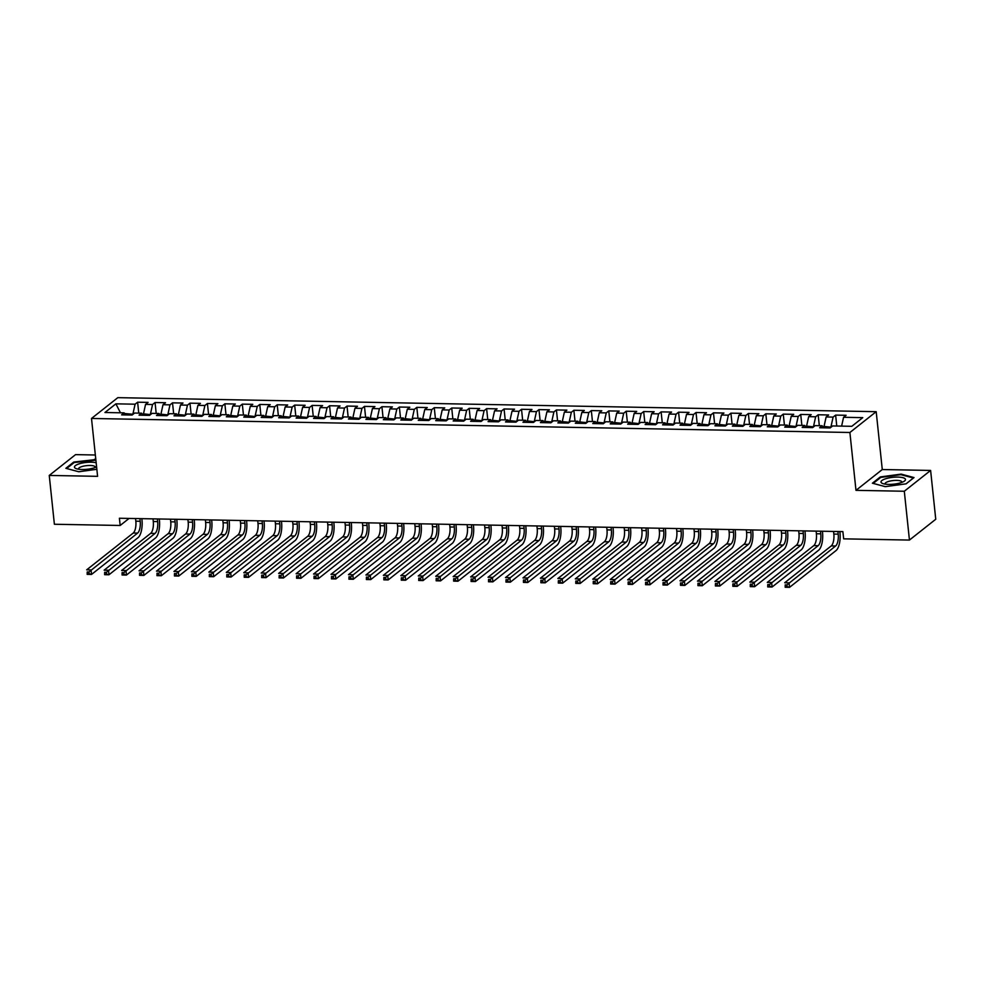 <?xml version="1.0" encoding="UTF-8"?>
<svg xmlns="http://www.w3.org/2000/svg" width="985" height="985" viewBox="0 0 985 985"><rect width="100%" height="100%" fill="white"/><g stroke="black" fill="none" stroke-linecap="round" stroke-linejoin="round"><path stroke-width="1.48" d="M95.348 454.996L75.562 454.627L49.25 475.435L54.384 524.254L120.17 525.473L129.084 518.418M876.194 411.681L117.818 397.657L91.506 418.465L849.895 432.489L876.194 411.681L882.277 469.537L855.977 490.345L904.304 491.244L930.616 470.436L882.277 469.537M930.616 470.436L935.75 519.255L909.438 540.063L904.304 491.244M120.453 412.789L115.898 403.838L104.939 412.506L124.135 412.863L121.611 414.857L132.089 415.042L134.613 413.047L141.594 413.183L139.07 415.177L149.535 415.375L152.059 413.368L159.041 413.503L156.517 415.498L166.982 415.695L169.506 413.7L176.487 413.823L173.963 415.818L184.441 416.015L186.965 414.02L193.934 414.143L191.41 416.138L201.888 416.335L204.412 414.34L211.393 414.476L208.869 416.47L219.335 416.655L221.859 414.66L228.84 414.796L226.316 416.79L236.782 416.987L239.306 414.981L246.287 415.116L243.763 417.111L254.241 417.308L256.765 415.313L263.746 415.436L261.222 417.431L271.688 417.628L274.212 415.633L281.193 415.756L278.669 417.751L289.134 417.948L291.659 415.953L298.64 416.076L296.116 418.083L306.581 418.268L309.105 416.273L316.087 416.409L313.562 418.403L324.04 418.6L326.564 416.593L333.546 416.729L331.022 418.723L341.487 418.921L344.011 416.926L350.992 417.049L348.468 419.044L358.934 419.241L361.458 417.246L368.439 417.369L365.915 419.364L376.393 419.561L378.917 417.566L385.886 417.689L383.362 419.696L393.84 419.881L396.364 417.886L403.345 418.022L400.821 420.016L411.287 420.201L413.811 418.206L420.792 418.342L418.268 420.336L428.734 420.533L431.258 418.539L438.239 418.662L435.715 420.657L446.193 420.854L448.717 418.859L455.698 418.982L453.174 420.977L463.639 421.174L466.164 419.179L473.145 419.302L470.621 421.309L481.086 421.494L483.61 419.499L490.592 419.635L488.067 421.629L498.533 421.814L501.057 419.819L508.038 419.955L505.514 421.949L515.992 422.146L518.516 420.139L525.497 420.275L522.973 422.269L533.439 422.466L535.963 420.472L542.944 420.595L540.42 422.59L550.886 422.787L553.41 420.792L560.391 420.915L557.867 422.91L568.345 423.107L570.869 421.112L577.838 421.248L575.314 423.242L585.792 423.427L588.316 421.432L595.297 421.568L592.773 423.562L603.239 423.759L605.763 421.752L612.744 421.888L610.22 423.882L620.685 424.079L623.21 422.085L630.191 422.208L627.667 424.203L638.145 424.4L640.669 422.405L647.65 422.528L645.126 424.523L655.591 424.72L658.115 422.725L665.097 422.848L662.573 424.855L673.038 425.04L675.562 423.045L682.543 423.181L680.019 425.175L690.485 425.372L693.021 423.365L699.99 423.501L697.466 425.495L707.944 425.692L710.468 423.698L717.449 423.821L714.925 425.815L725.391 426.012L727.915 424.018L734.896 424.141L732.372 426.136L742.838 426.333L745.362 424.338L752.343 424.461L749.819 426.468L760.297 426.653L762.821 424.658L769.802 424.794L767.278 426.788L777.744 426.973L780.268 424.978L787.249 425.114L784.725 427.108L795.191 427.305L797.715 425.311L804.696 425.434L802.172 427.428L812.637 427.625L815.161 425.631L822.143 425.754L819.618 427.749L830.096 427.946L832.62 425.951L851.816 426.308L862.761 417.64L843.566 417.283L846.09 415.288L835.625 415.104L833.101 417.098L826.12 416.963L828.644 414.968L818.166 414.771L815.642 416.778L808.673 416.643L811.197 414.648L800.719 414.451L798.195 416.446L791.214 416.323L793.738 414.328L783.272 414.131L780.748 416.126L773.767 416.002L776.291 414.008L765.825 413.811L763.301 415.805L756.32 415.682L758.844 413.675L748.366 413.491L745.842 415.485L738.861 415.35L741.385 413.355L730.919 413.158L728.395 415.165L721.414 415.03L723.938 413.035L713.472 412.838L710.948 414.833L703.967 414.71L706.491 412.715L696.026 412.518L693.489 414.513L686.52 414.389L689.044 412.395L678.567 412.198L676.042 414.192L669.061 414.069L671.585 412.062L661.12 411.878L658.596 413.872L651.614 413.737L654.138 411.742L643.673 411.545L641.149 413.552L634.168 413.417L636.692 411.422L626.214 411.225L623.69 413.22L616.708 413.097L619.233 411.102L608.767 410.905L606.243 412.9L599.262 412.777L601.786 410.782L591.32 410.585L588.796 412.58L581.815 412.456L584.339 410.45L573.873 410.265L571.349 412.259L564.368 412.124L566.892 410.129L556.414 409.945L553.89 411.939L546.909 411.804L549.433 409.809L538.967 409.612L536.443 411.619L529.462 411.484L531.986 409.489L521.521 409.292L518.996 411.287L512.015 411.164L514.539 409.169L504.061 408.972L501.537 410.967L494.568 410.844L497.093 408.837L486.615 408.652L484.091 410.646L477.109 410.511L479.633 408.516L469.168 408.332L466.644 410.326L459.663 410.191L462.187 408.196L451.721 407.999L449.197 410.006L442.216 409.871L444.74 407.876L434.262 407.679L431.738 409.674L424.757 409.551L427.281 407.556L416.815 407.359L414.291 409.354L407.31 409.231L409.834 407.236L399.368 407.039L396.844 409.034L389.863 408.91L392.387 406.904L381.921 406.719L379.397 408.713L372.416 408.578L374.94 406.583L364.462 406.386L361.938 408.393L354.957 408.258L357.481 406.263L347.015 406.066L344.491 408.061L337.51 407.938L340.034 405.943L329.569 405.746L327.045 407.741L320.063 407.618L322.587 405.623L312.11 405.426L309.585 407.421L302.617 407.298L305.141 405.291L294.663 405.106L292.139 407.1L285.157 406.965L287.682 404.97L277.216 404.773L274.692 406.78L267.711 406.645L270.235 404.65L259.769 404.453L257.245 406.448L250.264 406.325L252.788 404.33L242.31 404.133L239.786 406.128L232.805 406.005L235.329 404.01L224.863 403.813L222.339 405.808L215.358 405.685L217.882 403.678L207.416 403.493L204.892 405.488L197.911 405.352L200.435 403.358L189.97 403.173L187.446 405.167L180.464 405.032L182.988 403.037L172.51 402.84L169.986 404.847L163.005 404.712L165.529 402.717L155.064 402.52L152.54 404.515L145.558 404.392L148.082 402.397L137.617 402.2L138.762 413.134M115.898 403.838L135.093 404.195L137.617 402.2M909.438 540.063L843.653 538.844L842.889 531.617L119.407 518.245L120.17 525.473M143.625 415.264L143.478 413.872L150.52 414.599M145.558 404.392L143.478 413.872M152.54 404.515L150.459 413.995M124.135 412.863L125.637 414.931M161.072 415.584L160.924 414.192L167.967 414.919M163.005 404.712L160.924 414.192M169.986 404.847L167.906 414.328M141.594 413.183L143.084 415.251M178.519 415.904L178.371 414.513L185.414 415.239M180.464 405.032L178.371 414.513M187.446 405.167L185.352 414.648M159.041 413.503L160.543 415.571M195.966 416.224L195.83 414.845L202.873 415.559M197.911 405.352L195.83 414.845M204.892 405.488L202.811 414.968M176.487 413.823L177.989 415.892M213.425 416.556L213.277 415.165L220.32 415.879M215.358 405.685L213.277 415.165M222.339 405.808L220.258 415.288M193.934 414.143L195.436 416.224M230.872 416.877L230.724 415.485L237.767 416.199M232.805 406.005L230.724 415.485M239.786 406.128L237.705 415.608M211.393 414.476L212.883 416.544M248.319 417.197L248.171 415.805L255.213 416.532M250.264 406.325L248.171 415.805M257.245 406.448L255.152 415.941M228.84 414.796L230.342 416.864M265.778 417.517L265.63 416.126L272.673 416.852M267.711 406.645L265.63 416.126M274.692 406.78L272.611 416.261M246.287 415.116L247.789 417.184M283.224 417.837L283.077 416.446L290.119 417.172M285.157 406.965L283.077 416.446M292.139 407.1L290.058 416.581M263.746 415.436L265.236 417.505M300.671 418.157L300.524 416.778L307.566 417.492M302.617 407.298L300.524 416.778M309.585 407.421L307.505 416.901M281.193 415.756L282.683 417.825M318.118 418.49L317.983 417.098L325.025 417.812M320.063 407.618L317.983 417.098M327.045 407.741L324.952 417.221M298.64 416.076L300.142 418.157M335.577 418.81L335.429 417.418L342.472 418.145M337.51 407.938L335.429 417.418M344.491 408.061L342.411 417.554M316.087 416.409L317.589 418.477M353.024 419.13L352.876 417.738L359.919 418.465M354.957 408.258L352.876 417.738M361.938 408.393L359.857 417.874M333.546 416.729L335.035 418.797M370.471 419.45L370.323 418.059L377.366 418.785M372.416 408.578L370.323 418.059M379.397 408.713L377.304 418.194M350.992 417.049L352.495 419.117M387.918 419.77L387.782 418.391L394.825 419.105M389.863 408.91L387.782 418.391M396.844 409.034L394.763 418.514M368.439 417.369L369.941 419.438M405.377 420.102L405.229 418.711L412.272 419.425M407.31 409.231L405.229 418.711M414.291 409.354L412.21 418.834M385.886 417.689L387.388 419.77M422.824 420.423L422.676 419.031L429.719 419.758M424.757 409.551L422.676 419.031M431.738 409.674L429.657 419.154M403.345 418.022L404.835 420.09M440.27 420.743L440.123 419.351L447.165 420.078M442.216 409.871L440.123 419.351M449.197 410.006L447.104 419.487M420.792 418.342L422.294 420.41M457.729 421.063L457.582 419.672L464.625 420.398M459.663 410.191L457.582 419.672M466.644 410.326L464.563 419.807M438.239 418.662L439.741 420.73M475.176 421.383L475.029 420.004L482.071 420.718M477.109 410.511L475.029 420.004M484.091 410.646L482.01 420.127M455.698 418.982L457.188 421.051M492.623 421.715L492.475 420.324L499.518 421.038M494.568 410.844L492.475 420.324M501.537 410.967L499.457 420.447M473.145 419.302L474.647 421.383M510.07 422.036L509.935 420.644L516.977 421.371M512.015 411.164L509.935 420.644M518.996 411.287L516.903 420.767M490.592 419.635L492.094 421.703M527.529 422.356L527.381 420.964L534.424 421.691M529.462 411.484L527.381 420.964M536.443 411.619L534.362 421.1M508.038 419.955L509.54 422.023M544.976 422.676L544.828 421.285L551.871 422.011M546.909 411.804L544.828 421.285M553.89 411.939L551.809 421.42M525.497 420.275L526.987 422.343M562.423 422.996L562.275 421.617L569.318 422.331M564.368 412.124L562.275 421.617M571.349 412.259L569.256 421.74M542.944 420.595L544.446 422.663M579.882 423.328L579.734 421.937L586.777 422.651M581.815 412.456L579.734 421.937M588.796 412.58L586.715 422.06M560.391 420.915L561.893 422.996M597.329 423.648L597.181 422.257L604.224 422.971M599.262 412.777L597.181 422.257M606.243 412.9L604.162 422.38M577.838 421.248L579.34 423.316M614.775 423.969L614.628 422.577L621.67 423.304M616.708 413.097L614.628 422.577M623.69 413.22L621.609 422.713M595.297 421.568L596.787 423.636M632.222 424.289L632.087 422.897L639.117 423.624M634.168 413.417L632.087 422.897M641.149 413.552L639.056 423.033M612.744 421.888L614.246 423.956M649.681 424.609L649.534 423.218L656.576 423.944M651.614 413.737L649.534 423.218M658.596 413.872L656.515 423.353M630.191 422.208L631.693 424.276M667.128 424.929L666.98 423.55L674.023 424.264M669.061 414.069L666.98 423.55M676.042 414.192L673.962 423.673M647.65 422.528L649.14 424.597M684.575 425.261L684.427 423.87L691.47 424.584M686.52 414.389L684.427 423.87M693.489 414.513L691.408 423.993M665.097 422.848L666.599 424.929M702.022 425.582L701.886 424.19L708.929 424.917M703.967 414.71L701.886 424.19M710.948 414.833L708.868 424.326M682.543 423.181L684.046 425.249M719.481 425.902L719.333 424.51L726.376 425.237M721.414 415.03L719.333 424.51M728.395 415.165L726.314 424.646M699.99 423.501L701.492 425.569M736.928 426.222L736.78 424.831L743.823 425.557M738.861 415.35L736.78 424.831M745.842 415.485L743.761 424.966M717.449 423.821L718.939 425.889M754.375 426.542L754.227 425.163L761.27 425.877M756.32 415.682L754.227 425.163M763.301 415.805L761.208 425.286M734.896 424.141L736.398 426.209M771.834 426.874L771.686 425.483L778.729 426.197M773.767 416.002L771.686 425.483M780.748 416.126L778.667 425.606M752.343 424.461L753.845 426.542M789.28 427.194L789.133 425.803L796.175 426.53M791.214 416.323L789.133 425.803M798.195 416.446L796.114 425.926M769.802 424.794L771.292 426.862M806.727 427.515L806.58 426.123L813.622 426.85M808.673 416.643L806.58 426.123M815.642 416.778L813.561 426.259M787.249 425.114L788.739 427.182M824.174 427.835L824.039 426.443L831.069 427.17M826.12 416.963L824.039 426.443M833.101 417.098L831.008 426.579M804.696 425.434L806.198 427.502M843.566 417.283L841.621 426.111M822.143 425.754L823.645 427.822M855.977 490.345L849.895 432.489M49.25 475.435L97.589 476.334L91.506 418.465M133.061 414.266L124.615 413.528M135.093 404.195L133 413.675M872.402 483.204L885.281 486.652L906.089 483.832L914.006 477.565L901.127 474.117L880.331 476.937L872.402 483.204M95.828 459.552L73.776 462.039L65.86 468.306L78.738 471.753L96.85 469.291M835.625 415.104L836.77 426.025M818.166 414.771L819.323 425.705M800.719 414.451L801.864 425.385M783.272 414.131L784.417 425.064M765.825 413.811L766.97 424.732M748.366 413.491L749.523 424.412M730.919 413.158L732.064 424.092M713.472 412.838L714.617 423.772M696.026 412.518L697.171 423.452M678.567 412.198L679.724 423.119M661.12 411.878L662.265 422.799M643.673 411.545L644.818 422.479M626.214 411.225L627.371 422.159M608.767 410.905L609.912 421.839M591.32 410.585L592.465 421.506M573.873 410.265L575.018 421.186M556.414 409.945L557.572 420.866M538.967 409.612L540.112 420.546M521.521 409.292L522.666 420.226M504.061 408.972L505.219 419.906M486.615 408.652L487.76 419.573M469.168 408.332L470.313 419.253M451.721 407.999L452.866 418.933M434.262 407.679L435.419 418.613M416.815 407.359L417.96 418.293M399.368 407.039L400.513 417.96M381.921 406.719L383.067 417.64M364.462 406.386L365.62 417.32M347.015 406.066L348.161 417M329.569 405.746L330.714 416.68M312.11 405.426L313.267 416.347M294.663 405.106L295.808 416.027M277.216 404.773L278.361 415.707M259.769 404.453L260.914 415.387M242.31 404.133L243.467 415.067M224.863 403.813L226.008 414.734M207.416 403.493L208.561 414.414M189.97 403.173L191.115 414.094M172.51 402.84L173.668 413.774M155.064 402.52L156.209 413.454M880.405 477.7L880.331 476.937M901.201 474.745L901.127 474.117M73.863 462.79L73.776 462.039M94.646 459.847L94.585 459.219M833.569 531.444L833.839 534.079A9.468 3.681 -88.9 0 1 831.241 545.924L784.7 582.738L789.059 582.824L789.539 587.343L836.08 550.529A14.209 5.516 91.1 0 0 839.983 532.75L839.86 531.555M837.927 531.518L838.21 534.153A9.468 3.681 -88.9 0 1 835.6 546.01L786.978 584.881L785.23 584.844L785.414 586.654L787.163 586.691L786.978 584.881M787.163 586.691L789.539 587.343L785.18 587.257L785.23 584.844M816.122 531.112L816.393 533.747A9.468 3.681 -88.9 0 1 813.795 545.604L767.253 582.418L771.612 582.492L772.092 587.011L818.633 550.209A14.209 5.516 91.1 0 0 822.537 532.429L822.413 531.235M820.48 531.198L820.764 533.833A9.468 3.681 -88.9 0 1 818.153 545.69L769.519 584.561L767.783 584.524L767.968 586.334L769.716 586.37L769.519 584.561M769.716 586.37L772.092 587.011L767.721 586.937L767.783 584.524M798.663 530.792L798.946 533.427A9.468 3.681 -88.9 0 1 796.336 545.284L749.807 582.098L754.165 582.172L754.645 586.691L801.174 549.889A14.209 5.516 91.1 0 0 805.09 532.109L804.954 530.915M803.034 530.878L803.304 533.513A9.468 3.681 -88.9 0 1 800.707 545.358L752.072 584.24L750.324 584.203L750.521 586.013L752.269 586.05L752.072 584.24M752.269 586.05L754.645 586.691L750.274 586.617L750.324 584.203M881.107 482.391A12.312 3.447 -6 0 0 882.868 483.586A12.312 3.447 -6 0 0 903.996 481.369A12.312 3.447 -6 0 0 905.375 479.104A12.312 3.447 -6 0 0 891.573 477.479A12.312 3.447 -6 0 0 881.107 482.391M901.78 482.404A8.422 2.364 -6 0 0 901.854 482.01A8.422 2.364 -6 0 0 901.78 481.763A8.422 2.364 -6 0 0 892.779 480.594A8.422 2.364 -6 0 0 885.084 483.77A8.422 2.364 -6 0 0 885.17 484.017A8.422 2.364 -6 0 0 885.244 484.14M873.178 483.413L880.775 477.405L900.918 474.671L913.403 478.008L906.04 483.832M96.161 462.728A12.312 3.447 -6 0 0 81.792 463.147A12.312 3.447 -6 0 0 74.564 467.493A12.312 3.447 -6 0 0 76.313 468.688A12.312 3.447 -6 0 0 96.604 466.927M95.225 467.506A8.422 2.364 -6 0 0 95.299 467.099A8.422 2.364 -6 0 0 95.225 466.853A8.422 2.364 -6 0 0 86.224 465.683A8.422 2.364 -6 0 0 78.541 468.86A8.422 2.364 -6 0 0 78.615 469.106A8.422 2.364 -6 0 0 78.701 469.242M66.635 468.515L74.22 462.507L95.89 460.18M781.216 530.472L781.499 533.107A9.468 3.681 -88.9 0 1 778.889 544.964L732.347 581.766L736.718 581.852L737.186 586.37L783.728 549.556A14.209 5.516 91.1 0 0 787.631 531.777L787.508 530.583M785.574 530.558L785.858 533.193A9.468 3.681 -88.9 0 1 783.247 545.037L734.625 583.92L732.877 583.883L733.074 585.693L734.81 585.718L734.625 583.92M734.81 585.718L737.186 586.37L732.828 586.297L732.877 583.883M763.769 530.152L764.04 532.787A9.468 3.681 -88.9 0 1 761.442 544.643L714.901 581.446L719.259 581.532L719.739 586.05L766.281 549.236A14.209 5.516 91.1 0 0 770.184 531.457L770.061 530.262M768.128 530.226L768.411 532.86A9.468 3.681 -88.9 0 1 765.801 544.717L717.178 583.588L715.43 583.563L715.615 585.373L717.363 585.398L717.178 583.588M717.363 585.398L719.739 586.05L715.381 585.964L715.43 583.563M746.322 529.832L746.593 532.466A9.468 3.681 -88.9 0 1 743.995 544.311L697.454 581.125L701.812 581.212L702.293 585.73L748.822 548.916A14.209 5.516 91.1 0 0 752.737 531.137L752.614 529.942M750.681 529.905L750.952 532.54A9.468 3.681 -88.9 0 1 748.354 544.397L699.719 583.268L697.983 583.243L698.168 585.041L699.916 585.078L699.719 583.268M699.916 585.078L702.293 585.73L697.922 585.644L697.983 583.243M728.863 529.499L729.146 532.146A9.468 3.681 -88.9 0 1 726.536 543.991L680.007 580.805L684.366 580.879L684.834 585.41L731.375 548.596A14.209 5.516 91.1 0 0 735.29 530.817L735.155 529.622M733.234 529.585L733.505 532.22A9.468 3.681 -88.9 0 1 730.907 544.077L682.273 582.948L680.524 582.911L680.721 584.721L682.457 584.758L682.273 582.948M682.457 584.758L684.834 585.41L680.475 585.324L680.524 582.911M711.416 529.179L711.699 531.814A9.468 3.681 -88.9 0 1 709.089 543.671L662.548 580.485L666.919 580.559L667.387 585.078L713.928 548.276A14.209 5.516 91.1 0 0 717.831 530.496L717.708 529.302M715.775 529.265L716.058 531.9A9.468 3.681 -88.9 0 1 713.448 543.757L664.826 582.627L663.077 582.591L663.262 584.4L665.01 584.437L664.826 582.627M665.01 584.437L667.387 585.078L663.028 585.004L663.077 582.591M693.969 528.859L694.24 531.494A9.468 3.681 -88.9 0 1 691.642 543.351L645.101 580.153L649.46 580.239L649.94 584.758L696.481 547.943A14.209 5.516 91.1 0 0 700.384 530.164L700.261 528.97M698.328 528.945L698.611 531.58A9.468 3.681 -88.9 0 1 696.001 543.424L647.367 582.307L645.631 582.27L645.815 584.08L647.564 584.105L647.367 582.307M647.564 584.105L649.94 584.758L645.581 584.684L645.631 582.27M676.523 528.539L676.793 531.174A9.468 3.681 -88.9 0 1 674.183 543.03L627.654 579.833L632.013 579.919L632.493 584.437L679.022 547.623A14.209 5.516 91.1 0 0 682.937 529.844L682.814 528.649M680.881 528.613L681.152 531.247A9.468 3.681 -88.9 0 1 678.554 543.104L629.92 581.975L628.171 581.95L628.368 583.76L630.117 583.785L629.92 581.975M630.117 583.785L632.493 584.437L628.122 584.351L628.171 581.95M659.063 528.219L659.347 530.853A9.468 3.681 -88.9 0 1 656.736 542.698L610.195 579.512L614.566 579.599L615.034 584.117L661.575 547.303A14.209 5.516 91.1 0 0 665.478 529.524L665.355 528.329M663.434 528.292L663.705 530.927A9.468 3.681 -88.9 0 1 661.095 542.784L612.473 581.655L610.725 581.63L610.922 583.428L612.658 583.465L612.473 581.655M612.658 583.465L615.034 584.117L610.675 584.031L610.725 581.63M641.617 527.886L641.888 530.533A9.468 3.681 -88.9 0 1 639.29 542.378L592.748 579.192L597.107 579.266L597.587 583.797L644.128 546.983A14.209 5.516 91.1 0 0 648.032 529.204L647.908 528.009M645.975 527.972L646.259 530.607A9.468 3.681 -88.9 0 1 643.648 542.464L595.026 581.335L593.278 581.298L593.462 583.108L595.211 583.145L595.026 581.335M595.211 583.145L597.587 583.797L593.229 583.711L593.278 581.298M624.17 527.566L624.441 530.201A9.468 3.681 -88.9 0 1 621.843 542.058L575.302 578.872L579.66 578.946L580.14 583.465L626.682 546.663A14.209 5.516 91.1 0 0 630.585 528.883L630.462 527.689M628.529 527.652L628.799 530.287A9.468 3.681 -88.9 0 1 626.201 542.144L577.567 581.015L575.831 580.978L576.016 582.788L577.764 582.824L577.567 581.015M577.764 582.824L580.14 583.465L575.769 583.391L575.831 580.978M606.711 527.246L606.994 529.881A9.468 3.681 -88.9 0 1 604.384 541.738L557.855 578.54L562.213 578.626L562.681 583.145L609.222 546.343A14.209 5.516 91.1 0 0 613.138 528.563L613.002 527.369M611.082 527.332L611.353 529.967A9.468 3.681 -88.9 0 1 608.755 541.812L560.12 580.694L558.372 580.658L558.569 582.467L560.317 582.492L560.12 580.694M560.317 582.492L562.681 583.145L558.323 583.071L558.372 580.658M589.264 526.926L589.547 529.561A9.468 3.681 -88.9 0 1 586.937 541.418L540.396 578.22L544.767 578.306L545.234 582.824L591.776 546.01A14.209 5.516 91.1 0 0 595.679 528.231L595.556 527.037M593.623 527L593.906 529.647A9.468 3.681 -88.9 0 1 591.295 541.491L542.673 580.362L540.925 580.337L541.122 582.147L542.858 582.172L542.673 580.362M542.858 582.172L545.234 582.824L540.876 582.738L540.925 580.337M571.817 526.606L572.088 529.24A9.468 3.681 -88.9 0 1 569.49 541.085L522.949 577.899L527.307 577.986L527.788 582.504L574.329 545.69A14.209 5.516 91.1 0 0 578.232 527.911L578.109 526.716M576.176 526.679L576.459 529.314A9.468 3.681 -88.9 0 1 573.849 541.171L525.227 580.042L523.478 580.017L523.663 581.815L525.411 581.852L525.227 580.042M525.411 581.852L527.788 582.504L523.429 582.418L523.478 580.017M554.37 526.285L554.641 528.92A9.468 3.681 -88.9 0 1 552.043 540.765L505.502 577.579L509.861 577.653L510.341 582.184L556.87 545.37A14.209 5.516 91.1 0 0 560.785 527.591L560.662 526.396M558.729 526.359L559 528.994A9.468 3.681 -88.9 0 1 556.402 540.851L507.767 579.722L506.031 579.685L506.216 581.495L507.964 581.532L507.767 579.722M507.964 581.532L510.341 582.184L505.97 582.098L506.031 579.685M536.911 525.953L537.194 528.588A9.468 3.681 -88.9 0 1 534.584 540.445L488.043 577.259L492.414 577.333L492.882 581.852L539.423 545.05A14.209 5.516 91.1 0 0 543.326 527.27L543.203 526.076M541.282 526.039L541.553 528.674A9.468 3.681 -88.9 0 1 538.955 540.531L490.321 579.402L488.572 579.365L488.769 581.175L490.505 581.212L490.321 579.402M490.505 581.212L492.882 581.852L488.523 581.778L488.572 579.365M519.464 525.633L519.748 528.268A9.468 3.681 -88.9 0 1 517.137 540.125L470.596 576.939L474.967 577.013L475.435 581.532L521.976 544.73A14.209 5.516 91.1 0 0 525.879 526.95L525.756 525.756M523.823 525.719L524.106 528.354A9.468 3.681 -88.9 0 1 521.496 540.199L472.874 579.082L471.125 579.045L471.31 580.854L473.059 580.891L472.874 579.082M473.059 580.891L475.435 581.532L471.076 581.458L471.125 579.045M502.018 525.313L502.288 527.948A9.468 3.681 -88.9 0 1 499.69 539.805L453.149 576.607L457.508 576.693L457.988 581.212L504.529 544.397A14.209 5.516 91.1 0 0 508.432 526.618L508.309 525.424M506.376 525.387L506.659 528.034A9.468 3.681 -88.9 0 1 504.049 539.879L455.415 578.749L453.679 578.724L453.863 580.534L455.612 580.559L455.415 578.749M455.612 580.559L457.988 581.212L453.629 581.125L453.679 578.724M484.558 524.993L484.842 527.628A9.468 3.681 -88.9 0 1 482.231 539.485L435.702 576.287L440.061 576.373L440.541 580.891L487.07 544.077A14.209 5.516 91.1 0 0 490.986 526.298L490.85 525.104M488.929 525.067L489.2 527.701A9.468 3.681 -88.9 0 1 486.602 539.558L437.968 578.429L436.22 578.404L436.417 580.214L438.165 580.239L437.968 578.429M438.165 580.239L440.541 580.891L436.17 580.805L436.22 578.404M467.112 524.673L467.395 527.307A9.468 3.681 -88.9 0 1 464.785 539.152L418.243 575.966L422.614 576.053L423.082 580.571L469.623 543.757A14.209 5.516 91.1 0 0 473.526 525.978L473.403 524.783M471.483 524.746L471.753 527.381A9.468 3.681 -88.9 0 1 469.143 539.238L420.521 578.109L418.773 578.072L418.97 579.882L420.706 579.919L420.521 578.109M420.706 579.919L423.082 580.571L418.723 580.485L418.773 578.072M449.665 524.34L449.936 526.975A9.468 3.681 -88.9 0 1 447.338 538.832L400.796 575.646L405.155 575.72L405.635 580.239L452.177 543.437A14.209 5.516 91.1 0 0 456.08 525.658L455.956 524.463M454.023 524.426L454.307 527.061A9.468 3.681 -88.9 0 1 451.696 538.918L403.074 577.789L401.326 577.752L401.511 579.562L403.259 579.599L403.074 577.789M403.259 579.599L405.635 580.239L401.277 580.165L401.326 577.752M432.218 524.02L432.489 526.655A9.468 3.681 -88.9 0 1 429.891 538.512L383.35 575.326L387.708 575.4L388.188 579.919L434.717 543.117A14.209 5.516 91.1 0 0 438.633 525.337L438.51 524.143M436.577 524.106L436.848 526.741A9.468 3.681 -88.9 0 1 434.25 538.586L385.615 577.469L383.879 577.432L384.064 579.242L385.812 579.279L385.615 577.469M385.812 579.279L388.188 579.919L383.818 579.845L383.879 577.432M414.759 523.7L415.042 526.335A9.468 3.681 -88.9 0 1 412.432 538.192L365.903 574.994L370.262 575.08L370.729 579.599L417.271 542.784A14.209 5.516 91.1 0 0 421.186 525.005L421.051 523.811M419.13 523.786L419.401 526.421A9.468 3.681 -88.9 0 1 416.803 538.266L368.168 577.148L366.42 577.111L366.617 578.921L368.365 578.946L368.168 577.148M368.365 578.946L370.729 579.599L366.371 579.525L366.42 577.111M397.312 523.38L397.595 526.015A9.468 3.681 -88.9 0 1 394.985 537.872L348.444 574.674L352.815 574.76L353.283 579.279L399.824 542.464A14.209 5.516 91.1 0 0 403.727 524.685L403.604 523.491M401.671 523.454L401.954 526.088A9.468 3.681 -88.9 0 1 399.344 537.945L350.722 576.816L348.973 576.791L349.17 578.601L350.906 578.626L350.722 576.816M350.906 578.626L353.283 579.279L348.924 579.192L348.973 576.791M379.865 523.06L380.136 525.694A9.468 3.681 -88.9 0 1 377.538 537.539L330.997 574.354L335.356 574.44L335.836 578.958L382.377 542.144A14.209 5.516 91.1 0 0 386.28 524.365L386.157 523.17M384.224 523.134L384.507 525.768A9.468 3.681 -88.9 0 1 381.897 537.625L333.275 576.496L331.526 576.471L331.711 578.269L333.459 578.306L333.275 576.496M333.459 578.306L335.836 578.958L331.477 578.872L331.526 576.471M362.418 522.727L362.689 525.374A9.468 3.681 -88.9 0 1 360.079 537.219L313.55 574.033L317.909 574.107L318.389 578.638L364.918 541.824A14.209 5.516 91.1 0 0 368.833 524.045L368.71 522.85M366.777 522.813L367.048 525.448A9.468 3.681 -88.9 0 1 364.45 537.305L315.816 576.176L314.08 576.139L314.264 577.949L316.013 577.986L315.816 576.176M316.013 577.986L318.389 578.638L314.018 578.552L314.08 576.139M344.959 522.407L345.242 525.042A9.468 3.681 -88.9 0 1 342.632 536.899L296.091 573.713L300.462 573.787L300.93 578.306L347.471 541.504A14.209 5.516 91.1 0 0 351.374 523.725L351.251 522.53M349.33 522.493L349.601 525.128A9.468 3.681 -88.9 0 1 347.003 536.985L298.369 575.856L296.62 575.819L296.817 577.629L298.553 577.666L298.369 575.856M298.553 577.666L300.93 578.306L296.571 578.232L296.62 575.819M327.512 522.087L327.783 524.722A9.468 3.681 -88.9 0 1 325.185 536.579L278.644 573.381L283.003 573.467L283.483 577.986L330.024 541.171A14.209 5.516 91.1 0 0 333.927 523.392L333.804 522.198M331.871 522.173L332.154 524.808A9.468 3.681 -88.9 0 1 329.544 536.653L280.922 575.535L279.174 575.499L279.358 577.308L281.107 577.333L280.922 575.535M281.107 577.333L283.483 577.986L279.124 577.912L279.174 575.499M310.066 521.767L310.337 524.402A9.468 3.681 -88.9 0 1 307.739 536.259L261.197 573.061L265.556 573.147L266.036 577.666L312.577 540.851A14.209 5.516 91.1 0 0 316.481 523.072L316.357 521.878M314.424 521.841L314.707 524.476A9.468 3.681 -88.9 0 1 312.097 536.332L263.463 575.203L261.727 575.178L261.911 576.988L263.66 577.013L263.463 575.203M263.66 577.013L266.036 577.666L261.665 577.579L261.727 575.178M292.607 521.447L292.89 524.082A9.468 3.681 -88.9 0 1 290.279 535.926L243.751 572.741L248.109 572.827L248.589 577.345L295.118 540.531A14.209 5.516 91.1 0 0 299.034 522.752L298.898 521.558M296.977 521.521L297.248 524.155A9.468 3.681 -88.9 0 1 294.65 536.012L246.016 574.883L244.268 574.858L244.465 576.656L246.213 576.693L246.016 574.883M246.213 576.693L248.589 577.345L244.218 577.259L244.268 574.858M275.16 521.114L275.443 523.761A9.468 3.681 -88.9 0 1 272.833 535.606L226.291 572.42L230.662 572.494L231.13 577.025L277.671 540.211A14.209 5.516 91.1 0 0 281.575 522.432L281.451 521.237M279.518 521.2L279.802 523.835A9.468 3.681 -88.9 0 1 277.191 535.692L228.569 574.563L226.821 574.526L227.018 576.336L228.754 576.373L228.569 574.563M228.754 576.373L231.13 577.025L226.772 576.939L226.821 574.526M257.713 520.794L257.984 523.429A9.468 3.681 -88.9 0 1 255.386 535.286L208.845 572.1L213.203 572.174L213.683 576.693L260.225 539.891A14.209 5.516 91.1 0 0 264.128 522.112L264.005 520.917M262.072 520.88L262.355 523.515A9.468 3.681 -88.9 0 1 259.745 535.372L211.122 574.243L209.374 574.206L209.559 576.016L211.307 576.053L211.122 574.243M211.307 576.053L213.683 576.693L209.325 576.619L209.374 574.206M240.266 520.474L240.537 523.109A9.468 3.681 -88.9 0 1 237.939 534.966L191.398 571.768L195.756 571.854L196.237 576.373L242.766 539.571A14.209 5.516 91.1 0 0 246.681 521.791L246.558 520.597M244.625 520.56L244.896 523.195A9.468 3.681 -88.9 0 1 242.298 535.04L193.663 573.923L191.927 573.886L192.112 575.696L193.86 575.72L193.663 573.923M193.86 575.72L196.237 576.373L191.866 576.299L191.927 573.886M222.807 520.154L223.09 522.789A9.468 3.681 -88.9 0 1 220.48 534.646L173.951 571.448L178.31 571.534L178.777 576.053L225.319 539.238A14.209 5.516 91.1 0 0 229.234 521.459L229.099 520.265M227.178 520.228L227.449 522.875A9.468 3.681 -88.9 0 1 224.851 534.72L176.216 573.59L174.468 573.565L174.665 575.375L176.401 575.4L176.216 573.59M176.401 575.4L178.777 576.053L174.419 575.966L174.468 573.565M205.36 519.834L205.643 522.469A9.468 3.681 -88.9 0 1 203.033 534.313L156.492 571.128L160.863 571.214L161.331 575.732L207.872 538.918A14.209 5.516 91.1 0 0 211.775 521.139L211.652 519.945M209.719 519.908L210.002 522.542A9.468 3.681 -88.9 0 1 207.392 534.399L158.77 573.27L157.021 573.245L157.206 575.043L158.954 575.08L158.77 573.27M158.954 575.08L161.331 575.732L156.972 575.646L157.021 573.245M187.913 519.514L188.184 522.149A9.468 3.681 -88.9 0 1 185.586 533.993L139.045 570.808L143.404 570.881L143.884 575.412L190.425 538.598A14.209 5.516 91.1 0 0 194.328 520.819L194.205 519.624M192.272 519.587L192.555 522.222A9.468 3.681 -88.9 0 1 189.945 534.079L141.323 572.95L139.575 572.913L139.759 574.723L141.508 574.76L141.323 572.95M141.508 574.76L143.884 575.412L139.525 575.326L139.575 572.913M170.467 519.181L170.737 521.816A9.468 3.681 -88.9 0 1 168.127 533.673L121.598 570.487L125.957 570.561L126.437 575.08L172.966 538.278A14.209 5.516 91.1 0 0 176.881 520.499L176.758 519.304M174.825 519.267L175.096 521.902A9.468 3.681 -88.9 0 1 172.498 533.759L123.864 572.63L122.115 572.593L122.312 574.403L124.061 574.44L123.864 572.63M124.061 574.44L126.437 575.08L122.066 575.006L122.115 572.593M153.007 518.861L153.291 521.496A9.468 3.681 -88.9 0 1 150.68 533.353L104.139 570.167L108.51 570.241L108.978 574.76L155.519 537.958A14.209 5.516 91.1 0 0 159.422 520.178L159.299 518.984M157.378 518.947L157.649 521.582A9.468 3.681 -88.9 0 1 155.039 533.427L106.417 572.31L104.669 572.273L104.866 574.083L106.602 574.12L106.417 572.31M106.602 574.12L108.978 574.76L104.619 574.686L104.669 572.273M135.561 518.541L135.831 521.176A9.468 3.681 -88.9 0 1 133.234 533.033L86.692 569.835L91.051 569.921L91.531 574.44L138.072 537.625A14.209 5.516 91.1 0 0 141.975 519.846L141.852 518.652M139.919 518.615L140.202 521.262A9.468 3.681 -88.9 0 1 137.592 533.107L88.97 571.977L87.222 571.953L87.406 573.762L89.155 573.787L88.97 571.977M89.155 573.787L91.531 574.44L87.172 574.354L87.222 571.953M838.21 534.153L833.839 534.079M835.6 546.01L831.241 545.924M820.764 533.833L816.393 533.747M818.153 545.69L813.795 545.604M803.304 533.513L798.946 533.427M800.707 545.358L796.336 545.284M785.858 533.193L781.499 533.107M783.247 545.037L778.889 544.964M768.411 532.86L764.04 532.787M765.801 544.717L761.442 544.643M750.952 532.54L746.593 532.466M748.354 544.397L743.995 544.311M733.505 532.22L729.146 532.146M730.907 544.077L726.536 543.991M716.058 531.9L711.699 531.814M713.448 543.757L709.089 543.671M698.611 531.58L694.24 531.494M696.001 543.424L691.642 543.351M681.152 531.247L676.793 531.174M678.554 543.104L674.183 543.03M663.705 530.927L659.347 530.853M661.095 542.784L656.736 542.698M646.259 530.607L641.888 530.533M643.648 542.464L639.29 542.378M628.799 530.287L624.441 530.201M626.201 542.144L621.843 542.058M611.353 529.967L606.994 529.881M608.755 541.812L604.384 541.738M593.906 529.647L589.547 529.561M591.295 541.491L586.937 541.418M576.459 529.314L572.088 529.24M573.849 541.171L569.49 541.085M559 528.994L554.641 528.92M556.402 540.851L552.043 540.765M541.553 528.674L537.194 528.588M538.955 540.531L534.584 540.445M524.106 528.354L519.748 528.268M521.496 540.199L517.137 540.125M506.659 528.034L502.288 527.948M504.049 539.879L499.69 539.805M489.2 527.701L484.842 527.628M486.602 539.558L482.231 539.485M471.753 527.381L467.395 527.307M469.143 539.238L464.785 539.152M454.307 527.061L449.936 526.975M451.696 538.918L447.338 538.832M436.848 526.741L432.489 526.655M434.25 538.586L429.891 538.512M419.401 526.421L415.042 526.335M416.803 538.266L412.432 538.192M401.954 526.088L397.595 526.015M399.344 537.945L394.985 537.872M384.507 525.768L380.136 525.694M381.897 537.625L377.538 537.539M367.048 525.448L362.689 525.374M364.45 537.305L360.079 537.219M349.601 525.128L345.242 525.042M347.003 536.985L342.632 536.899M332.154 524.808L327.783 524.722M329.544 536.653L325.185 536.579M314.707 524.476L310.337 524.402M312.097 536.332L307.739 536.259M297.248 524.155L292.89 524.082M294.65 536.012L290.279 535.926M279.802 523.835L275.443 523.761M277.191 535.692L272.833 535.606M262.355 523.515L257.984 523.429M259.745 535.372L255.386 535.286M244.896 523.195L240.537 523.109M242.298 535.04L237.939 534.966M227.449 522.875L223.09 522.789M224.851 534.72L220.48 534.646M210.002 522.542L205.643 522.469M207.392 534.399L203.033 534.313M192.555 522.222L188.184 522.149M189.945 534.079L185.586 533.993M175.096 521.902L170.737 521.816M172.498 533.759L168.127 533.673M157.649 521.582L153.291 521.496M155.039 533.427L150.68 533.353M140.202 521.262L135.831 521.176M137.592 533.107L133.234 533.033"/></g></svg>
